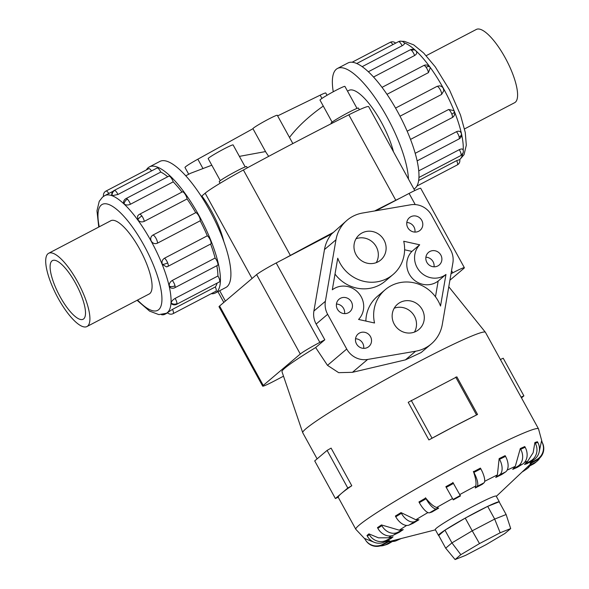 <?xml version="1.0" encoding="UTF-8"?>
<svg xmlns="http://www.w3.org/2000/svg" width="589" height="589" viewBox="0 0 589 589"><rect width="100%" height="100%" fill="white"/><g stroke="black" fill="none" stroke-linecap="round" stroke-linejoin="round"><path stroke-width="0.88" d="M188.708 174.248L184.99 167.475A16.544 1.068 -28.8 0 1 185.513 166.82A16.544 1.068 -28.8 0 1 197.838 159.192L252.968 128.711A13.9 0.898 -28.8 0 1 252.946 128.682A13.9 0.898 -28.8 0 1 253.388 128.13A13.9 0.898 -28.8 0 1 266.567 120.185A13.9 0.898 -28.8 0 1 277.309 115.289L292.851 143.561M268.672 156.372L265.83 152.117L252.946 128.682M332.093 122.107L319.996 100.101A14.217 0.92 -28.8 0 1 320.445 99.534A14.217 0.92 -28.8 0 1 333.926 91.405A14.217 0.92 -28.8 0 1 344.911 86.399L357.015 108.413M331.32 123.646L331.055 123.167A15.638 1.009 -28.8 0 1 331.548 122.541A15.638 1.009 -28.8 0 1 346.376 113.603A15.638 1.009 -28.8 0 1 358.465 108.096L359.364 109.738M220.286 180.632L208.182 158.618A14.217 0.92 -28.8 0 1 208.631 158.058A14.217 0.92 -28.8 0 1 222.112 149.93A14.217 0.92 -28.8 0 1 233.104 144.923L245.201 166.93M220.109 183.26L219.241 181.684A15.638 1.009 -28.8 0 1 219.734 181.066A15.638 1.009 -28.8 0 1 234.562 172.121A15.638 1.009 -28.8 0 1 246.651 166.613L247.328 167.843M426.208 55.675L476.317 29.45A41.333 12.472 62.4 0 1 505.877 59.047A41.333 12.472 62.4 0 1 515.353 102.214A41.333 12.472 62.4 0 1 514.646 102.692L464.537 128.917M47.937 253.771A41.333 12.472 -117.6 0 0 57.413 296.93A41.333 12.472 -117.6 0 0 86.973 326.534A41.333 12.472 -117.6 0 0 87.673 326.056A41.333 12.472 -117.6 0 0 78.197 282.889A41.333 12.472 -117.6 0 0 48.637 253.292A41.333 12.472 -117.6 0 0 47.937 253.771M83.712 318.848A33.094 9.984 62.4 0 1 83.152 319.231A33.094 9.984 62.4 0 1 59.482 295.531A33.094 9.984 62.4 0 1 51.898 260.971A33.094 9.984 62.4 0 1 52.458 260.596A33.094 9.984 62.4 0 1 76.128 284.288A33.094 9.984 62.4 0 1 83.712 318.848M408.471 179.063A71.151 21.469 -117.6 0 0 379.345 104.143A71.151 21.469 -117.6 0 0 337.438 68.479A71.151 21.469 -117.6 0 0 336.231 69.303A71.151 21.469 -117.6 0 0 333.256 91.766M337.438 68.479L347.922 62.994A71.151 21.469 62.4 0 1 398.812 113.949A71.151 21.469 62.4 0 1 415.12 188.252A71.151 21.469 62.4 0 1 413.957 189.047M404.106 42.864C405.026 43.461 404.371 44.418 402.14 45.743L362.154 66.675M416.489 51.633A4.741 4.741 0 0 0 415.657 50.595A4.741 3.409 133.3 0 1 416.099 51.155C417.306 52.664 416.798 54.122 414.59 55.528L373.507 77.034M430.264 67.86A4.741 4.741 0 0 0 429.742 66.947A4.741 2.01 143.9 0 1 429.845 67.124L430.264 67.86L428.424 72.638L386.973 94.336M395.55 108.082L437.09 86.34L439.365 85.861A4.741 4.741 0 0 1 443.834 90.743L441.551 94.461L400.005 116.21M443.252 88.335L443.834 90.743M407.168 131.192L448.678 109.473L453.766 110.644L454.274 111.564A4.741 1.443 158.2 0 1 454.333 111.667A4.741 1.443 158.2 0 1 451.837 114.148A4.741 1.428 62.4 0 1 452.131 117.638L410.526 139.409M415.216 153.302L456.468 131.708C458.897 130.706 460.495 131.229 461.246 133.276A4.741 2.974 167.1 0 1 461.408 133.718A4.741 2.974 167.1 0 1 459.184 137.038A4.741 1.428 62.4 0 1 458.986 138.975L417.145 160.878M418.757 170.876L459.273 149.672C461.651 148.619 462.925 148.781 463.094 150.166M418.669 180.514L456.666 160.628L459.545 159.656M149.378 166.915L159.862 161.43A71.151 21.469 62.4 0 1 210.744 212.379A71.151 21.469 62.4 0 1 227.059 286.681A71.151 21.469 62.4 0 1 225.845 287.498L215.36 292.983A71.151 21.469 -117.6 0 0 216.575 292.166A71.151 21.469 -117.6 0 0 200.26 217.864A71.151 21.469 -117.6 0 0 149.378 166.915A71.151 21.469 -117.6 0 0 148.163 167.732A71.151 21.469 -117.6 0 0 146.381 169.927M211.179 293.734A71.151 21.469 -117.6 0 0 215.36 292.983M173.026 313.687A4.741 1.428 -117.6 0 0 173.137 313.642A4.741 4.741 0 0 1 167.438 312.641L172.496 309.358L215.309 286.953A4.741 1.428 62.4 0 1 216.03 291.18A4.741 1.428 62.4 0 1 215.949 291.231A4.741 1.428 62.4 0 1 215.861 291.268M176.626 304.314A4.741 4.741 0 0 1 171.443 303.791L171.141 302.974C171.436 301.347 172.761 299.823 175.102 298.409L217.915 275.998A4.741 1.428 62.4 0 1 219.778 281.174A4.741 1.428 62.4 0 1 219.439 281.903L176.626 304.314A4.741 1.428 -117.6 0 0 176.958 303.578A4.741 1.428 -117.6 0 0 175.102 298.409M166.451 266.861A4.741 4.741 0 0 0 167.953 266.368A4.741 1.428 -117.6 0 1 167.791 266.419L166.451 266.861L162.321 264.373C161.533 261.744 162.262 259.69 164.5 258.203L207.313 235.799A4.741 1.428 62.4 0 1 210.479 240.474A4.741 1.428 62.4 0 1 210.774 243.964L167.953 266.368A4.741 1.428 -117.6 0 0 167.659 262.878A4.741 1.428 -117.6 0 0 164.5 258.203M144.253 221.376C141.75 222.384 139.63 221.898 137.885 219.925L137.554 216.251A4.741 4.741 0 0 1 139.541 214.278L182.354 191.867A4.741 1.428 62.4 0 1 184.71 193.612A4.741 1.428 62.4 0 1 187.066 198.964L144.253 221.376A4.741 1.428 -117.6 0 0 141.897 216.016A4.741 1.428 -117.6 0 0 139.541 214.278M117.962 194.48L112.153 195.673L111.741 195.268A4.741 4.741 0 0 1 114.244 190.431L157.057 168.027A4.741 1.428 62.4 0 1 157.58 168.034A4.741 1.428 62.4 0 1 160.775 172.069L117.962 194.48A4.741 1.428 -117.6 0 0 114.759 190.438A4.741 1.428 -117.6 0 0 114.244 190.431M113.132 191.234L104.754 195.622A66.402 20.041 62.4 0 1 152.249 243.176A66.402 20.041 62.4 0 1 167.475 312.523A66.402 20.041 62.4 0 1 166.341 313.289L167.482 312.693M148.708 168.719A4.741 1.428 62.4 0 1 148.789 168.668A4.741 1.428 62.4 0 1 151.513 170.928M130.412 204.265C127.909 205.333 125.818 205.23 124.139 203.963L123.499 202.439A4.741 4.741 0 0 1 126.031 198.581L168.844 176.17A4.741 1.428 62.4 0 1 170.221 176.774A4.741 1.428 62.4 0 1 173.225 181.854L130.412 204.265A4.741 1.428 -117.6 0 0 127.408 199.178A4.741 1.428 -117.6 0 0 126.031 198.581M157.381 243.198C154.9 244.185 152.875 243.5 151.292 241.144C150.158 238.56 150.696 236.542 152.912 235.077L195.725 212.666A4.741 1.428 62.4 0 1 198.846 215.979A4.741 1.428 62.4 0 1 200.194 220.794L157.381 243.198A4.741 1.428 -117.6 0 0 156.033 238.383A4.741 1.428 -117.6 0 0 152.912 235.077M174.808 287.712A4.741 4.741 0 0 1 170.641 287.83L169.286 286.085C169.006 283.795 170.007 281.91 172.29 280.445L215.103 258.034A4.741 1.428 62.4 0 1 217.827 263.364A4.741 1.428 62.4 0 1 217.621 265.3L174.808 287.712A4.741 1.428 -117.6 0 0 175.007 285.775A4.741 1.428 -117.6 0 0 172.29 280.445M110.349 220.993A41.363 12.479 62.4 0 1 110.776 220.735A41.363 12.479 62.4 0 1 140.359 250.354A41.363 12.479 62.4 0 1 149.849 293.558A41.363 12.479 62.4 0 1 149.142 294.029A41.363 12.479 62.4 0 1 148.686 294.235M392.016 537.683A80.325 5.183 151.2 0 0 391.14 538.456L384.646 541.858A13.032 12.391 49.7 0 1 367.381 536.218L366.984 535.504L368.92 533.87L378.455 537.831L388.585 537.779L393.069 536.822A80.325 5.183 151.2 0 0 392.016 537.683M384.808 541.777L389.439 540.636A80.325 5.183 151.2 0 0 389.741 541.07L383.012 544.773A13.032 13.002 -35 0 1 366.071 540.849L365.762 540.415A13.032 13.002 145 0 1 365.025 539.222L364.635 538.508L373.735 542.094M499.332 502.167A34.744 2.246 151.2 0 0 499.369 501.902L496.188 496.115A34.744 2.246 151.2 0 0 469.33 508.351A34.744 2.246 151.2 0 0 436.383 528.215A34.744 2.246 151.2 0 0 435.286 529.592L438.466 535.379A34.744 2.246 151.2 0 0 438.709 535.489L445.689 548.182L455.091 559.55L460.841 554.669L479.512 543.581L500.164 532.773L510.7 528.576L504.942 533.457L486.271 544.545L465.627 555.361L455.091 559.55M539.207 451.792L541.475 441.183L541.873 441.897A13.032 13.002 145 0 1 536.719 459.575L529.99 463.278A80.325 5.183 151.2 0 1 530.291 463.72L537.028 460.016A13.032 13.002 -35 0 0 542.174 442.339L538.515 428.866L485.446 332.336A104.238 6.729 151.2 0 0 485.402 332.27A104.238 6.729 151.2 0 0 404.356 369.318A104.238 6.729 151.2 0 0 306.052 428.637A104.238 6.729 151.2 0 0 302.724 432.701A104.238 6.729 151.2 0 0 302.753 432.768L317.11 458.875M341.583 493.28A104.238 6.729 151.2 0 0 338.233 497.234L335.391 498.53L347.782 488.023L351.788 485.734A104.238 6.729 151.2 0 0 341.583 493.28M499.369 501.902A34.744 2.246 151.2 0 0 472.511 514.138A34.744 2.246 151.2 0 0 439.571 534.002A34.744 2.246 151.2 0 0 438.466 535.379M346.73 349.034L327.639 314.305A19.857 18.885 -130.3 0 1 325.386 301.296L335.966 239.811A35.576 33.838 -130.3 0 1 347.031 220.264A35.576 33.838 -130.3 0 1 362.633 213.019L410.629 204.803A19.857 18.885 -130.3 0 1 431.538 215.206L450.629 249.935A19.857 18.885 -130.3 0 1 452.875 262.952L442.295 324.436A35.576 33.838 -130.3 0 1 431.229 343.983A35.576 33.838 -130.3 0 1 415.635 351.221L367.632 359.445A19.857 18.885 -130.3 0 1 346.73 349.034L327.491 365.349L315.652 347.554A93.025 6 151.2 0 0 284.943 368.051A93.025 6 151.2 0 0 281.976 371.674L302.724 432.701M356.021 238.759A16.544 15.741 -130.3 0 1 376.231 246.688A16.544 15.741 -130.3 0 1 376.268 262.635M384.013 240.084A16.544 15.741 -130.3 0 1 380.744 260.014A16.544 15.741 -130.3 0 1 356.065 254.713A16.544 15.741 -130.3 0 1 359.342 234.775A16.544 15.741 -130.3 0 1 384.013 240.084M394.203 308.216A16.544 15.741 -130.3 0 1 414.413 316.138A16.544 15.741 -130.3 0 1 414.45 332.086M422.195 309.534A16.544 15.741 -130.3 0 1 418.926 329.465A16.544 15.741 -130.3 0 1 394.247 324.164A16.544 15.741 -130.3 0 1 397.523 304.226A16.544 15.741 -130.3 0 1 422.195 309.534M336.444 304.034A8.275 7.871 -130.3 0 1 343.608 308.474A8.275 7.871 -130.3 0 1 344.587 313.635M351.397 301.87A8.275 7.871 -130.3 0 1 349.756 311.839A8.275 7.871 -130.3 0 1 337.416 309.188A8.275 7.871 -130.3 0 1 339.058 299.219A8.275 7.871 -130.3 0 1 351.397 301.87M355.535 338.756A8.275 7.871 -130.3 0 1 362.699 343.203A8.275 7.871 -130.3 0 1 363.678 348.357M370.488 336.599A8.275 7.871 -130.3 0 1 368.847 346.568A8.275 7.871 -130.3 0 1 356.507 343.917A8.275 7.871 -130.3 0 1 358.149 333.948A8.275 7.871 -130.3 0 1 370.488 336.599M406.8 222.487A8.275 7.871 -130.3 0 1 413.964 226.934A8.275 7.871 -130.3 0 1 414.943 232.088M421.753 220.33A8.275 7.871 -130.3 0 1 420.112 230.299A8.275 7.871 -130.3 0 1 407.779 227.641A8.275 7.871 -130.3 0 1 409.414 217.68A8.275 7.871 -130.3 0 1 421.753 220.33M425.891 257.216A8.275 7.871 -130.3 0 1 433.055 261.663A8.275 7.871 -130.3 0 1 434.034 266.817M440.844 255.059A8.275 7.871 -130.3 0 1 439.203 265.021A8.275 7.871 -130.3 0 1 426.87 262.37A8.275 7.871 -130.3 0 1 428.505 252.401A8.275 7.871 -130.3 0 1 440.844 255.059M315.652 347.554L324.804 339.794L316.146 324.053A19.857 18.885 -130.3 0 1 313.9 311.036L324.48 249.552A35.576 33.838 -130.3 0 1 331.614 233.973L347.031 220.264M451.019 273.73L452.75 272.825A18.126 1.171 -28.8 0 1 464.368 267.715L420.715 188.303A18.126 1.171 151.2 0 0 409.09 193.42L376.025 210.729M331.614 233.973L276.197 262.974A18.126 1.171 151.2 0 0 256.62 274.607L219.594 306.008A18.126 1.171 151.2 0 0 219.02 306.729L262.672 386.134A18.126 1.171 -28.8 0 1 263.246 385.42L300.272 354.018A18.126 1.171 -28.8 0 1 319.849 342.386L324.804 339.794M445.689 548.182L451.94 542.881L472.231 530.822L479.512 543.581M438.702 535.475L444.953 530.174L451.94 542.881L460.841 554.669M444.953 530.174L465.244 518.114L472.231 530.822L494.679 519.078L500.164 532.773M465.244 518.114L487.685 506.371L494.679 519.078L506.128 514.521L510.7 528.576M487.685 506.371L499.133 501.813L506.128 514.521M358.561 319.444A19.857 18.885 49.7 0 0 358.517 292.976A19.857 18.885 49.7 0 0 332.306 289.795L337.74 258.203A35.576 33.838 49.7 0 0 393.047 274.526A35.576 33.838 49.7 0 0 403.73 241.247L419.699 244.803A19.857 18.885 49.7 0 0 419.743 271.271A19.857 18.885 49.7 0 0 445.961 274.452L440.528 306.044A35.576 33.838 49.7 0 0 385.213 289.714A35.576 33.838 49.7 0 0 374.53 322.993L358.561 319.444M335.008 274.076A35.576 33.838 49.7 0 0 385.258 281.13L393.047 274.526M404.606 249.78L411.91 251.407L419.699 244.803M411.91 251.407A19.857 18.885 49.7 0 0 411.954 277.875A19.857 18.885 49.7 0 0 438.172 281.056L445.961 274.452M438.172 281.056L435.47 296.768M385.213 289.714L377.424 296.319A35.576 33.838 49.7 0 0 365.865 321.064M431.229 343.983L421.135 352.539L405.438 359.864L352.45 372.314L338.646 372.66L327.491 365.342M283.508 376.194L274.29 381.017A18.126 1.171 -28.8 0 1 262.672 386.134M464.368 267.715A18.126 1.171 -28.8 0 1 463.793 268.429L449.908 280.209M351.788 485.734L331.106 448.119L327.101 450.401L314.71 460.907L335.391 498.53M347.782 488.023L327.101 450.401M477.539 414.465A104.238 6.729 151.2 0 0 454.171 426.392L477.539 414.465L456.858 376.85L408.206 402.309L428.888 439.931L454.171 426.392A104.238 6.729 151.2 0 0 428.888 439.931M476.405 414.752L455.724 377.129M431.936 438.025L411.255 400.41M521.074 397.133L523.886 395.852L521.486 397.884M523.886 395.852L503.205 358.23L500.392 359.518M381.451 524.939L377.475 527.619L377.866 528.333A13.032 10.573 56 0 0 393.651 535.055L399.268 532.294A80.325 5.183 151.2 0 1 403.244 529.614L397.634 532.375A13.032 10.573 -124 0 1 381.849 525.653L381.458 524.939L399.283 530.188M406.653 525.447A84.926 5.478 151.2 0 0 399.283 530.196L403.244 529.614M395.374 516.052L401.013 512.599L415.856 519.756L418.963 519.726A80.325 5.183 151.2 0 0 413.323 523.187L409.134 525.035A13.032 7.716 58.5 0 1 395.771 516.767L395.381 516.052M419.331 502.66L418.941 501.946L425.685 498.051L426.075 498.765L419.331 502.66A13.032 4.101 60 0 0 429.587 512.776L431.936 512.018A80.325 5.183 151.2 0 1 438.68 508.123L436.331 508.874A13.032 4.101 -120 0 1 426.075 498.765M425.472 497.779C430.147 503.647 434.115 506.945 437.369 507.666M446.248 487.39L445.858 486.676L453.044 482.722L453.442 483.436L446.248 487.39L453.287 499.884A80.325 5.183 151.2 0 1 460.473 495.931L453.442 483.436M452.882 482.428L459.957 495.032M475.566 486.654C476.604 483.562 475.875 478.482 473.379 471.421M473.887 472.452L473.497 471.737L480.425 468.108L480.823 468.822L473.887 472.452A13.032 3.932 62.4 0 1 477.083 486.448L475.279 487.979L475.765 485.984A84.926 5.478 151.2 0 0 459.714 494.605L460.473 495.931M497.403 474.881L499.148 458.595L505.141 455.65L505.531 456.365L499.538 459.31A13.032 7.569 63.8 0 1 499.487 474.955L495.761 477.465L497.403 474.881A84.926 5.478 151.2 0 0 484.681 481.331M515.301 466.341L520.301 448.531L524.77 446.558L525.167 447.272L520.691 449.245A13.032 10.469 66.2 0 1 518.003 466.127L512.732 469.367L515.301 466.341A84.926 5.478 151.2 0 0 507.122 470.14M527.715 461.209L533.148 452.698L534.886 442.53L537.396 441.721L537.794 442.435L535.276 443.245A13.032 12.34 72.2 0 1 530.836 460.826L524.527 464.478L527.715 461.209A84.926 5.478 151.2 0 0 524.534 462.402M529.99 463.278L533.457 459.957A84.926 5.478 151.2 0 0 533.42 459.98M541.475 441.183L541.784 441.617M418.963 519.726L414.774 521.574A13.032 7.716 -121.5 0 1 401.411 513.313L401.013 512.599M452.477 498.589A84.926 5.478 151.2 0 0 436.677 507.497L438.68 508.123M480.823 468.822A13.032 3.932 -117.6 0 1 484.018 482.818L482.207 484.349A80.325 5.183 151.2 0 0 475.279 487.979M499.148 458.595L499.538 459.31M505.531 456.365A13.032 7.569 -116.2 0 1 505.48 472.01L501.754 474.52A80.325 5.183 151.2 0 0 495.761 477.465M520.301 448.531L520.691 449.245M525.167 447.272A13.032 10.469 -113.8 0 1 522.48 464.154L517.201 467.394A80.325 5.183 151.2 0 0 512.732 469.367M534.886 442.53L535.276 443.245M537.794 442.435A13.032 12.34 -107.8 0 1 533.347 460.024L527.037 463.668A80.325 5.183 151.2 0 0 524.527 464.478M539.833 457.933A13.032 12.391 -130.3 0 1 537.242 461.04A13.032 12.391 -130.3 0 1 535.077 462.498L528.598 465.892M527.103 467.298L533.148 464.132A13.032 12.391 49.7 0 0 535.313 462.674L537.242 461.04M529.717 465.928A13.032 10.573 -124 0 1 527.089 468.711A13.032 10.573 -124 0 1 526.08 469.293L523.798 470.42M522.2 471.929A13.032 10.573 56 0 0 523.113 471.391L527.089 468.711M399.099 539.06L397.251 540.194A13.032 10.469 66.2 0 1 396.242 540.724L400.719 538.751A13.032 10.469 -113.8 0 0 401.168 538.537M396.242 540.724A13.032 10.469 66.2 0 1 392.488 541.446M392.672 540.695L386.384 544.332A13.032 12.34 72.2 0 1 384.102 545.34L386.62 544.53A13.032 12.34 -107.8 0 0 388.895 543.522L394.659 540.187M384.102 545.34A13.032 12.34 72.2 0 1 380.266 545.9M389.439 540.636L382.703 544.339A13.032 13.002 145 0 1 365.762 540.415M393.069 536.822L386.583 540.216A13.032 12.391 -130.3 0 1 369.31 534.584L368.92 533.87M374.626 210.965A283.935 18.325 -28.8 0 1 395.786 200.245A43.019 2.776 -28.8 0 1 400.439 197.948M414.781 190.556L368.648 106.631A43.019 2.776 151.2 0 0 348.813 114.803A283.935 18.325 151.2 0 0 243.39 169.978A43.019 2.776 151.2 0 0 205.163 193.192L201.872 195.975A46.413 14.003 -117.6 0 1 223.835 241.527M284.848 258.446A43.019 2.776 -28.8 0 1 290.362 255.42A283.935 18.325 -28.8 0 1 333.61 232.28M215.309 286.953A66.402 20.041 -117.6 0 0 217.12 283.118M217.915 275.998A66.402 20.041 -117.6 0 0 216.833 265.713M215.103 258.034A66.402 20.041 -117.6 0 0 210.619 244.045M207.313 235.799A66.402 20.041 -117.6 0 0 200.194 220.794M195.725 212.666A66.402 20.041 -117.6 0 0 187.066 198.964M182.008 192.051A66.402 20.041 -117.6 0 0 173.225 181.854M167.732 176.759A66.402 20.041 -117.6 0 0 160.775 172.069M393.489 151.815A46.413 14.003 -117.6 0 0 372.182 107.699A46.413 14.003 -117.6 0 0 348.909 90.397L347.51 91.133M265.529 151.572L239.399 156.372M211.797 165.2L190.497 173.313L185.749 175.794M277.64 115.893L320.166 95.168A16.544 1.068 -28.8 0 1 325.798 93.01L327.042 95.271M320.166 95.168L321.955 98.429M323.273 106.057C308.827 116.283 297.563 126.745 289.486 137.443M203.028 168.638L197.838 159.192M459.714 159.553A66.402 20.041 -117.6 0 0 462.726 153.714M463.204 150.224A66.402 20.041 -117.6 0 0 443.407 88.357A66.402 20.041 -117.6 0 0 404.201 42.798M404.444 43.1A4.741 4.741 0 0 0 402.28 41.458A4.741 4.285 110.5 0 0 398.937 41.709A4.741 1.428 62.4 0 1 402.14 45.743M402.28 41.458A4.741 4.741 0 0 0 398.414 41.701A4.741 1.428 62.4 0 1 398.937 41.709M426.075 67.279A4.741 1.428 62.4 0 0 423.712 65.541A4.741 4.741 0 0 1 429.742 66.947A4.741 2.01 143.9 0 0 426.075 67.279A4.741 1.428 62.4 0 1 428.424 72.638M448.678 109.473A4.741 1.428 62.4 0 1 451.837 114.148M460.804 155.577A4.741 4.741 0 0 0 463.337 151.682A4.741 4.049 -176.3 0 1 461.135 154.848A4.741 1.428 62.4 0 1 460.804 155.577L418.956 177.48M459.273 149.672A4.741 1.428 62.4 0 1 461.135 154.848M456.666 160.628A4.741 1.428 62.4 0 1 457.395 164.854A4.741 1.428 62.4 0 1 457.314 164.905A4.741 1.428 62.4 0 1 457.219 164.942M456.468 131.708A4.741 1.428 62.4 0 1 459.184 137.038M437.09 86.34A4.741 1.428 62.4 0 1 440.211 89.653A4.741 1.428 62.4 0 1 441.551 94.461M411.578 50.448A4.741 1.428 62.4 0 0 410.202 49.844A4.741 4.741 0 0 1 415.657 50.595A4.741 3.409 133.3 0 0 411.578 50.448A4.741 1.428 62.4 0 1 414.59 55.528M137.576 300.044A59.783 18.038 -117.6 0 0 158.699 309.667A59.783 18.038 -117.6 0 0 144.033 245.451A59.783 18.038 -117.6 0 0 101.22 205.097A59.783 18.038 -117.6 0 0 99.246 226.809M171.141 302.974A4.741 4.049 3.7 0 0 176.958 303.578M162.321 264.373A4.741 1.443 -21.8 0 0 167.659 262.878M137.885 219.925A4.741 2.01 -36.1 0 1 141.897 216.016M112.153 195.673A4.741 4.285 -69.5 0 1 114.759 190.438M215.949 291.231L173.137 313.642A4.741 1.428 -117.6 0 0 173.218 313.591A4.741 1.428 -117.6 0 0 172.496 309.358M108.803 193.501A4.741 1.428 -117.6 0 0 105.976 191.072A4.741 1.428 -117.6 0 0 105.895 191.131M124.139 203.963A4.741 3.409 -46.7 0 1 127.408 199.178M169.286 286.085A4.741 2.974 -12.9 0 0 175.007 285.775M538.515 428.866A104.238 6.729 151.2 0 0 457.94 465.575A104.238 6.729 151.2 0 0 359.121 525.167A104.238 6.729 151.2 0 0 355.822 529.305L364.841 538.898M324.48 249.552L335.966 239.811M313.9 311.036L325.386 301.296M316.146 324.053L327.639 314.305M405.438 359.864L415.635 351.221M352.45 372.314L367.632 359.445M276.197 262.974L319.849 342.386M409.09 193.42L415.23 204.582M451.549 270.653L452.75 272.825M397.634 532.375L393.651 535.055M381.849 525.653L377.866 528.333M391.103 535.857A84.926 5.478 151.2 0 0 388.585 537.779M427.931 512.563A84.926 5.478 151.2 0 0 415.856 519.756M414.774 521.574L409.134 525.035M401.411 513.313L395.771 516.767M436.331 508.874L429.587 512.776M460.193 495.518L453 499.479M484.018 482.818L477.083 486.448M505.48 472.01L499.487 474.955M522.48 464.154L518.003 466.127M533.347 460.024L530.836 460.826M537.028 460.016L536.719 459.575M542.174 442.339L541.873 441.897M533.148 464.132L535.077 462.498M522.266 471.863L526.08 469.293M397.251 540.194L400.807 538.626M386.384 544.332L388.895 543.522M382.703 544.339L383.012 544.773M386.583 540.216L384.646 541.858M369.31 534.584L367.381 536.218M219.594 306.008L263.246 385.42M256.62 274.607L300.272 354.018M395.786 200.245L348.813 114.803M290.362 255.42L243.39 169.978M161.452 314.666A4.741 4.741 0 0 0 164.868 314.283A4.741 1.428 -117.6 0 0 165.163 313.827M390.065 42.393A4.741 1.428 62.4 0 1 390.146 42.342A4.741 1.428 62.4 0 1 392.87 44.602M225.381 301.097L219.682 290.723M252.048 278.479L205.163 193.192M149.569 293.771L86.973 326.534M401.838 41.318L404.415 41.37L413.684 44.845L423.646 52.995L435.234 66.8L449.51 89.948L460.488 115.002L465.266 132.459L466.311 145.218L464.051 154.649L459.737 159.641M398.414 41.701L356.72 63.524M423.712 65.541L382.011 87.371M452.131 117.638A4.741 4.741 0 0 0 453.766 110.644M463.337 151.682A4.741 4.741 0 0 0 463.028 149.672M416.909 186.058L457.314 164.905A4.741 4.741 0 0 0 459.692 159.464M458.986 138.975A4.741 4.741 0 0 0 461.018 132.635M410.202 49.844L368.324 71.77M104.754 195.622L102.523 197.124L99.232 201.335L96.979 210.766L98.746 227.067M148.789 168.668L105.976 191.072A4.741 4.741 0 0 0 103.554 196.343M435.418 529.835L388.497 541.755M338.204 497.249L355.822 529.305M448.781 286.755L485.402 332.27M496.313 496.358L531.734 462.925M164.868 314.283L167.629 312.84M137.082 300.302L149.606 311.132L158.868 314.614L166.341 313.289M395.661 43.144A4.741 4.741 0 0 0 390.146 42.342L352.104 62.25M111.233 220.529L48.637 253.292M223.82 302.422L217.901 291.658"/></g></svg>
